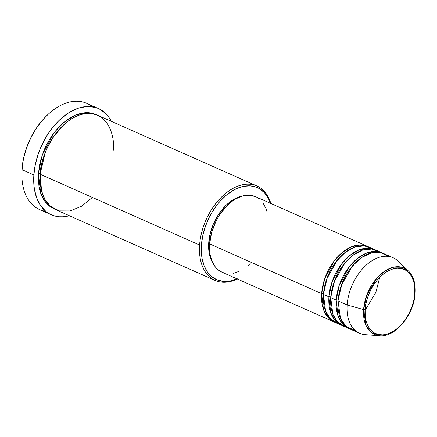 <?xml version="1.0" encoding="UTF-8"?>
<svg xmlns="http://www.w3.org/2000/svg" width="437" height="437" viewBox="0 0 437 437"><rect width="100%" height="100%" fill="white"/><g stroke="black" fill="none" stroke-linecap="round" stroke-linejoin="round"><path stroke-width="0.66" d="M388.214 256.393L380.824 252.652L371.466 252.903L361.541 257.562L352.664 265.652L341.472 285.028L338.025 300.902A41.318 26.28 113.9 0 0 350.43 329.219L359.536 333.262A41.318 26.28 -66.1 0 1 347.131 304.944L363.595 309.582A1.289 0.492 4 0 0 365.152 309.593C364.819 300.443 373.832 275.556 392.229 269.17C410.562 263.664 416.434 283.728 414.773 293.527C415.106 302.677 406.093 327.564 387.695 333.95C369.363 339.456 363.491 319.392 365.152 309.593A1.289 0.492 -176 0 1 363.595 309.582L365.916 325.347L371.051 332.366L379.562 335.769A36.386 23.145 -66.1 0 1 363.595 309.582L347.131 304.944A41.318 26.28 113.9 0 0 365.256 334.682L379.562 335.769C395.256 337.692 414.2 314.547 415.15 293.216A1.289 0.492 -176 0 1 414.773 293.527L413.855 300.001L412.015 306.534L409.332 312.876L405.902 318.786L401.865 324.03L397.364 328.411L392.579 331.765L387.695 333.95L382.899 334.895L378.376 334.562L374.296 332.956L370.816 330.148L368.074 326.237L366.173 321.381L365.19 315.76L365.152 309.593L366.069 303.12L367.91 296.586L370.592 290.244L374.023 284.34L378.065 279.09L382.561 274.709L387.346 271.361L392.229 269.17L397.025 268.225L401.548 268.564L405.629 270.164L409.108 272.978L411.851 276.889L413.752 281.745L414.74 287.36L414.773 293.527A1.289 0.492 4 0 0 415.15 293.216C415.734 283.493 413.473 276.058 408.36 270.902A36.386 23.145 -66.1 0 1 414.981 292.943A1.289 0.492 -176 0 1 415.15 293.216M323.456 293.73L323.336 297.165L323.456 293.73A1.289 0.492 4 0 0 321.632 293.62L324.68 278.882L334.381 260.692L342.231 252.493L351.375 246.861L360.558 244.933L368.473 246.839A41.318 26.28 -66.1 0 0 367.572 246.408A41.318 26.28 -66.1 0 0 321.632 293.62L209.623 243.89A41.318 26.28 113.9 0 0 222.029 272.207L334.037 321.938A41.318 26.28 -66.1 0 1 321.632 293.62A1.289 0.492 -176 0 1 323.456 293.73L327.728 275.922L333.431 265.15L342.024 255.088L333.431 265.15L327.728 275.922L323.456 293.73A1.289 0.492 -176 0 1 323.506 293.757M338.702 323.719L330.454 318.955L325.592 311.133L323.451 294.429A41.318 26.28 113.9 0 1 369.396 247.216A41.318 26.28 113.9 0 1 372.018 248.675L364.327 245.856L355.019 246.987L345.47 252.182L337.113 260.348L326.69 279.139L323.451 294.429A41.318 26.28 113.9 0 0 335.856 322.746L341.324 325.177A41.318 26.28 -66.1 0 1 328.919 296.854L331.962 282.122L341.668 263.926L349.513 255.727L358.657 250.095L367.845 248.167L375.754 250.079A41.318 26.28 -66.1 0 0 374.859 249.647A41.318 26.28 -66.1 0 0 328.919 296.854L323.451 294.429L328.919 296.854A1.289 0.492 -176 0 1 330.738 296.963A1.289 0.492 4 0 0 328.919 296.854L330.738 312.701L334.971 320.332L342.247 325.554A41.318 26.28 -66.1 0 1 341.324 325.177M349.305 258.322L340.718 268.384L335.015 279.161L330.738 296.963L335.015 279.161L340.718 268.384L349.305 258.322M345.984 326.952L337.741 322.189L332.874 314.372L330.738 297.663A41.318 26.28 113.9 0 1 376.678 250.456A41.318 26.28 113.9 0 1 379.305 251.914L371.608 249.09L362.306 250.221L352.757 255.416L344.4 263.587L333.977 282.373L330.738 297.663A41.318 26.28 113.9 0 0 343.143 325.986L348.606 328.411A41.318 26.28 -66.1 0 1 336.2 300.093L339.249 285.356L348.95 267.16L356.8 258.966L365.944 253.329L375.132 251.401L383.041 253.313A41.318 26.28 -66.1 0 0 382.146 252.881A41.318 26.28 -66.1 0 0 336.2 300.093L330.738 297.663L336.2 300.093A1.289 0.492 -176 0 1 338.025 300.203A1.289 0.492 4 0 0 336.2 300.093L338.025 315.935L342.258 323.571L349.529 328.788A41.318 26.28 -66.1 0 1 348.606 328.411M356.592 261.555L347.999 271.617L342.302 282.395L338.025 300.203L342.302 282.395L347.999 271.617L356.592 261.555M236.941 278.828A50.359 32.032 -66.1 0 1 201.419 245.146L199.6 245.037A51.648 32.851 113.9 0 0 237.313 278.992A51.648 32.851 -66.1 0 1 215.108 280.434A51.648 32.851 -66.1 0 1 199.6 245.037L40.237 174.281A51.648 32.851 113.9 0 0 55.745 209.678L215.108 280.434M98.462 108.556L86.624 103.301A58.105 36.959 113.9 0 0 22.019 169.693L22.019 168.993A56.815 36.14 113.9 0 0 21.855 173.309L21.85 174.106A58.105 36.959 -66.1 0 1 22.019 169.693A58.105 36.959 113.9 0 0 39.467 209.514L51.304 214.769A58.105 36.959 -66.1 0 1 33.857 174.947L22.019 169.693L33.857 174.947A58.105 36.959 -66.1 0 1 98.462 108.556A58.105 36.959 -66.1 0 1 111.32 121.328L108.971 117.416L106.541 114.396L100.789 109.747L97.527 108.163L90.377 106.552L86.559 106.541L78.627 108.103L70.554 111.725L66.561 114.265L58.848 120.688L51.752 128.686L48.523 133.187L45.546 137.955L40.466 148.132L38.412 153.442L35.375 164.246L33.857 174.947L33.917 185.141L34.539 189.926L36.937 198.627L40.794 205.914L45.961 211.497L48.977 213.578L52.243 215.162L55.723 216.233L59.388 216.774L63.207 216.79L69.401 215.741A58.105 36.959 -66.1 0 1 51.304 214.769M45.748 211.322A58.105 36.959 -66.1 0 1 21.85 174.106M40.237 173.582A1.289 0.492 4 0 0 38.418 173.473L42.203 155.119L54.243 132.455L63.993 122.207L75.366 115.117L86.832 112.609L96.746 114.882L91.912 113.161L88.656 112.675L85.264 112.664L78.212 114.052L74.623 115.439L67.484 119.53L60.628 125.244L54.325 132.351L51.451 136.349L46.409 145.029L44.29 149.634L40.952 159.144L39.767 163.957L38.418 173.473A1.289 0.492 -176 0 1 40.237 173.582L45.601 151.218L52.751 137.682L63.523 125.031L52.751 137.682L45.601 151.218L40.237 173.582L40.089 177.804L40.237 173.582M113.172 150.667C115.608 136.262 106.978 106.77 80.031 114.865C52.997 124.25 39.745 160.827 40.237 174.281L199.6 245.037A51.648 32.851 -66.1 0 1 257.027 186.025A51.648 32.851 -66.1 0 1 270.847 203.462A51.648 32.851 113.9 0 0 231.921 189.008A51.648 32.851 113.9 0 0 199.6 245.037L201.419 245.146L201.271 249.642L202.009 258.125L204.09 265.669L207.433 271.983L211.912 276.823L217.353 280.002L223.547 281.395L230.261 280.958L237.231 278.702M222.051 272.218L218.232 269.88L216.288 268.056L214.556 265.909L211.814 260.731L210.104 254.542L209.503 247.577L209.623 243.89L321.632 293.62L323.451 309.467L327.684 317.098L334.961 322.315A41.318 26.28 -66.1 0 1 334.037 321.938M208.717 242.786A40.029 25.461 113.9 0 0 213.114 263.555L210.836 259.097L209.88 256.208L209.181 253.105L208.596 246.359L209.76 235.412L213.267 224.312L218.817 214.015L225.929 205.406L231.239 200.982L233.992 199.228L239.558 196.737L243.169 195.869A40.029 25.461 113.9 0 0 208.717 242.786L209.678 243.212L208.717 242.786M414.981 292.943A36.386 23.145 -66.1 0 1 414.937 293.456M408.36 270.902L401.98 267.264L393.748 267.149L384.877 271.033L376.863 278.107L366.714 295.385L363.595 309.582A36.386 23.145 -66.1 0 1 381.08 273.917A36.386 23.145 -66.1 0 1 408.36 270.902L397.965 261.02A41.318 26.28 113.9 0 0 366.982 264.445A41.318 26.28 113.9 0 0 347.131 304.944L338.025 300.902L347.131 304.944A41.318 26.28 -66.1 0 1 393.071 257.732L383.965 253.689A41.318 26.28 113.9 0 0 338.025 300.902L340.505 318.453L346.044 326.395L355.286 330.552M21.855 173.342L22.571 163.799L23.505 158.527L24.811 153.229L28.481 142.773L33.447 132.821L36.358 128.156L42.892 119.672L48.004 114.478M54.844 209.252L49.173 205.958L44.579 200.998L42.711 197.934L39.92 190.794L39.019 186.785L38.265 178.083L38.418 173.473L40.652 193.17L45.869 202.686L54.844 209.252M257.027 186.025L97.664 115.264A51.648 32.851 113.9 0 0 40.237 174.281L41.542 190.871L44.869 199.359L50.747 206.564L59.356 210.902L70.128 210.951L81.697 206.188L92.404 197.442M270.481 203.298L268.34 198.272L264.412 192.668L259.431 188.642L256.601 187.271L250.401 185.872L243.693 186.309L236.723 188.565L233.221 190.352L226.366 195.153L219.92 201.435L216.927 205.057L211.552 213.087L209.214 217.418L205.368 226.508L202.735 235.871L201.419 245.146A50.359 32.032 -66.1 0 1 232.315 190.887A50.359 32.032 -66.1 0 1 270.481 203.298M250.199 263.582L247.5 266.018M239.006 271.421L233.287 273.272M225.17 273.245L222.695 272.486M367.572 246.408L255.563 196.677A41.318 26.28 113.9 0 0 209.623 243.89L211.655 232.424L216.02 221.138L220.051 214.19L227.393 205.303L232.877 200.736L235.718 198.928L241.459 196.355L244.305 195.612L249.817 195.252L255.59 196.688M257.218 197.524L259.365 199.01M263.036 202.976L265.783 208.159L266.767 211.142M268.094 221.308L267.968 224.995M48.545 113.981L47.961 114.521A56.815 36.14 113.9 0 0 22.019 168.993L22.019 169.693A58.105 36.959 -66.1 0 1 48.545 113.981A58.105 36.959 -66.1 0 1 92.18 106.754M337.905 303.639L338.025 300.203L337.905 303.639M330.738 296.963L330.623 300.405L330.738 296.963A1.289 0.492 -176 0 1 330.793 296.991M379.737 277.309L375.809 292.511L365.113 310.237M373.804 252.433L372.958 251.504M369.822 248.981L368.358 248.178M376.678 250.456L382.146 252.881M369.396 247.216L374.859 249.647"/></g></svg>
